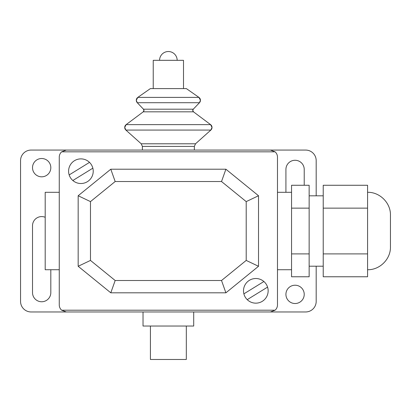 <?xml version="1.0" encoding="UTF-8"?>
<svg xmlns="http://www.w3.org/2000/svg" width="411" height="411" viewBox="0 0 411 411"><rect width="100%" height="100%" fill="white"/><g stroke="black" fill="none" stroke-linecap="round" stroke-linejoin="round"><path stroke-width="0.62" d="M367.573 269.729C379.795 270.048 390.774 259.069 390.45 246.852L390.45 215.179C390.774 202.962 379.795 191.983 367.573 192.302M367.573 208.141L323.226 208.141L323.226 185.263L367.573 185.263L367.573 276.767L323.226 276.767L323.226 253.895L367.573 253.895M323.226 208.141L323.226 253.895M291.553 208.141L291.553 276.767L309.149 276.767L309.149 185.263L291.553 185.263L291.553 208.141L309.149 208.141M291.553 253.895L309.149 253.895M150.421 326.041L150.421 359.476L186.322 359.476L186.322 326.041M193.709 326.041L193.709 311.964L143.028 311.964L143.028 326.041L193.709 326.041M115.172 181.528L110.795 169.209L78.167 195.749L90.482 201.606L115.172 181.528L221.519 181.528L225.896 169.209L110.795 169.209M221.519 181.528L246.204 201.606L258.524 195.749L225.896 169.209M246.204 201.606L246.204 260.425L258.524 266.282L258.524 195.749M246.204 260.425L221.519 280.508L225.896 292.822L258.524 266.282M221.519 280.508L115.172 280.508L90.482 260.425L90.482 201.606M78.167 195.749L78.167 266.282L110.795 292.822L115.172 280.508M110.795 292.822L225.896 292.822M78.167 266.282L90.482 260.425M183.506 88.601L183.506 60.319L153.236 60.319L153.236 88.601M142.391 150.066L142.391 146.414L144.369 146.408L194.352 146.414L194.352 150.066L31.108 150.066A10.558 10.558 0 0 0 20.55 160.624L20.55 301.407A10.558 10.558 0 0 0 31.108 311.964L305.63 311.964A10.558 10.558 0 0 0 316.187 301.407L316.187 266.21M168.371 143.788L141.214 143.788L125.894 130.076A3.519 3.519 180 0 1 126.136 124.636L124.723 127.456L125.894 130.076L210.843 130.076A3.519 3.519 -0 0 0 210.607 124.636L126.136 124.636L143.254 111.823L143.963 110.415A1.757 1.757 180 0 1 143.254 111.823L193.483 111.823L192.78 110.415A1.757 1.757 -0 0 0 193.483 111.823L210.607 124.636L212.019 127.456L210.843 130.076L195.523 143.788L168.371 143.788M143.475 109.198A1.757 1.757 180 0 1 143.963 110.415L143.475 109.198L137.269 102.709A3.519 3.519 180 0 1 137.798 97.397L136.293 100.279L137.269 102.709L199.469 102.709A3.519 3.519 -0 0 0 198.945 97.397L137.798 97.397L150.375 88.601L186.368 88.601L198.945 97.397L200.445 100.279L199.469 102.709L193.268 109.198A1.757 1.757 -0 0 0 192.78 110.415L193.268 109.198L143.475 109.198M178.924 150.066L157.819 150.066M277.476 269.729L291.553 269.729M277.476 192.302L291.553 192.302M59.266 192.302L45.189 192.302L45.189 269.729L59.266 269.729M275.093 310.202L270.433 311.964L66.305 311.964L61.65 310.202A7.038 7.038 0 0 1 59.266 304.926L59.266 157.105A7.038 7.038 0 0 1 61.65 151.829L66.305 150.066L270.433 150.066L275.093 151.829A7.038 7.038 0 0 1 277.476 157.105L277.476 304.926A7.038 7.038 0 0 1 275.093 310.202L61.65 310.202M275.093 151.829L61.65 151.829M41.67 158.512A9.15 9.15 0 0 1 50.82 167.667A9.15 9.15 0 0 1 41.67 176.817A9.15 9.15 0 0 1 32.515 167.667A9.15 9.15 0 0 1 41.67 158.512M295.072 303.518A9.15 9.15 0 0 1 285.922 294.368A9.15 9.15 0 0 1 295.072 285.219A9.15 9.15 0 0 1 304.222 294.368A9.15 9.15 0 0 1 295.072 303.518M285.922 192.302L285.922 169.424A9.15 9.15 0 0 1 295.067 160.275A9.15 9.15 0 0 1 304.222 169.424L304.222 185.263M50.82 269.729L50.82 292.606A9.15 9.15 0 0 1 41.67 301.756A9.15 9.15 0 0 1 32.515 292.606L32.515 225.737A9.15 9.15 0 0 1 45.189 217.291M194.352 150.066L305.63 150.066A10.558 10.558 0 0 1 316.187 160.624L316.187 195.821M72.845 180.511L92.85 168.176M267.571 287.109L247.227 299.65M268.147 290.834A12.32 12.32 0 0 0 249.667 280.163A12.32 12.32 0 0 0 249.667 301.504A12.32 12.32 0 0 0 268.147 290.834M263.893 281.52L243.887 293.855M93.23 171.202A12.32 12.32 0 0 0 74.751 160.531A12.32 12.32 0 0 0 74.751 181.868A12.32 12.32 0 0 0 93.23 171.202M69.171 174.927L89.511 162.381M309.149 266.21L323.226 266.21M309.149 195.821L323.226 195.821M177.167 60.319A8.801 8.801 0 0 0 168.371 51.524A8.801 8.801 0 0 0 159.571 60.319M142.391 146.414L141.214 143.788M194.352 146.414L195.523 143.788"/></g></svg>
